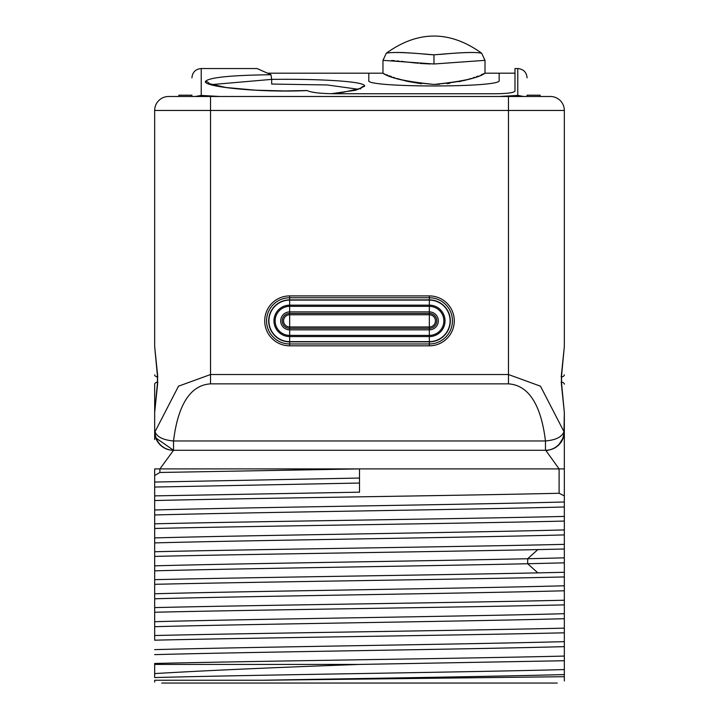 <?xml version="1.0" encoding="UTF-8"?>
<svg xmlns="http://www.w3.org/2000/svg" width="719" height="719" viewBox="0 0 719 719"><rect width="100%" height="100%" fill="white"/><g stroke="black" fill="none" stroke-linecap="round" stroke-linejoin="round"><path stroke-width="1.08" d="M155.735 437.871L173.531 450.283L159.897 468.905L159.897 472.473L359.5 468.905L564.334 468.905L564.334 516.422C461.499 518.884 257.501 521.347 154.666 523.809L154.666 500.532C255.766 498.114 454.821 495.688 559.103 493.27L559.103 468.905L545.712 450.283L173.288 450.283A18.622 18.622 0 0 1 154.666 431.67L154.666 412.454M173.531 450.283L173.531 440.972C163.078 440.019 156.913 436.918 155.034 431.67L154.666 431.67A18.622 18.622 0 0 0 173.288 450.283L173.531 450.283A18.622 18.496 -90 0 1 155.034 431.67L178.519 386.175L210.532 374.536L508.468 374.536L508.468 110.456L564.334 110.456L564.334 346.594L564.334 110.456A13.967 13.967 0 0 0 550.368 96.49L168.632 96.49A13.967 13.967 0 0 0 154.666 110.456L154.666 346.594L154.666 327.388L154.666 346.576L157.587 374.869L157.587 384.18L154.666 412.481L154.666 431.894M523.72 96.49L499.157 96.49L517.779 95.42L523.72 96.49M545.469 450.283L545.469 440.972L173.531 440.972C179.876 389.069 201.041 384.593 210.532 383.847L508.468 383.847L508.468 374.536L540.481 386.184L563.966 431.67A18.622 18.496 90 0 1 545.469 450.283L545.712 450.283A18.622 18.622 -90 0 0 564.334 431.67L564.334 468.905L564.334 412.472L561.413 384.18L561.413 374.869L564.334 346.576L561.566 375.758A4.656 2.292 11 0 1 561.135 376.486M564.334 516.422L564.334 680.983M564.334 560.155L564.334 572.288L564.334 560.155M564.334 576.944L564.334 588.484L564.334 576.944C461.499 579.406 257.501 581.869 154.666 584.322L154.666 640.189C257.501 637.726 461.499 635.263 564.334 632.81L564.334 656.079C461.499 658.541 257.501 661.004 154.666 663.466L154.666 673.568C206.748 670.503 275.035 667.466 359.536 664.428L154.666 664.428M564.334 621.602L564.334 604.877C461.499 607.339 257.501 609.793 154.666 612.255L154.666 635.533C257.501 633.071 461.499 630.608 564.334 628.154L564.334 621.602M564.334 590.775C467.835 593.436 251.165 596.105 154.666 598.774L154.666 607.6C257.501 605.137 461.499 602.684 564.334 600.221L564.334 588.484M563.345 437.637L563.283 437.835A4.656 4.656 49.7 0 1 563.265 437.871A18.622 18.622 0 0 1 545.712 450.283A18.622 18.622 -90 0 0 564.334 431.67L564.334 436.514M564.334 434.824L564.334 436.469M564.334 436.864L564.334 439.237M564.334 439.785L564.334 442.769M564.334 443.839L564.334 448.836M564.334 449.141L564.334 454.866M564.334 455.28L564.334 461.176M508.468 383.847C517.968 384.602 539.124 389.078 545.469 440.972C555.922 440.019 562.087 436.918 563.966 431.67L564.334 412.481L561.566 383.29A4.656 2.292 -11 0 0 561.135 382.571M157.587 374.869A4.656 2.292 169 0 0 157.425 375.758L154.666 346.576L154.666 110.456L508.468 110.456L508.468 96.49M154.666 481.928L154.666 475.502M564.334 669.569C467.835 672.238 251.165 674.898 154.666 677.568L154.666 663.466M154.666 682.133L154.666 680.255L262.453 680.255C366.393 678.359 495.634 676.462 564.334 674.566L564.334 660.734L359.536 664.428M154.666 560.155L154.666 579.667L154.666 560.155M154.666 588.484L154.666 598.774M564.334 572.288L537.848 572.872C429.782 575.137 249.223 577.402 154.666 579.667L154.666 584.322M154.666 579.667L154.666 556.398C249.223 554.133 429.782 551.868 537.848 549.595L564.334 549.01M564.334 544.355C461.499 546.817 257.501 549.28 154.666 551.743L154.666 556.398M154.666 551.743L154.666 528.465C257.501 526.002 461.499 523.54 564.334 521.077M154.666 523.809L154.666 528.465M154.666 495.876L154.666 468.905L359.5 468.905L359.5 492.182L154.666 495.876L154.666 500.532M154.666 412.194L154.666 384.18A4.656 2.328 0 0 1 157.632 382.014M168.632 96.49A13.967 13.967 90 0 0 154.666 110.456A13.967 13.967 90 0 1 168.632 96.49M157.587 384.18A4.656 2.292 -169 0 1 157.425 383.29L157.425 375.758A4.656 2.292 169 0 0 157.865 376.486M154.666 412.481L157.425 383.29A4.656 2.292 -169 0 1 157.865 382.571M155.807 438.087L155.655 437.637M154.783 433.719L154.729 433.144M155.079 435.561L155.708 437.79M561.413 384.18A4.656 2.292 -11 0 0 561.566 383.29L561.566 375.758A4.656 2.292 11 0 0 561.413 374.869M564.271 433.153L563.723 436.397M563.894 435.669L563.705 436.46M563.624 436.739L563.292 437.79M563.516 437.107L563.714 436.433M564.334 495.894L559.103 493.27M564.334 501.979C467.835 504.648 251.165 507.308 154.666 509.978M564.334 506.976C467.835 509.645 251.165 512.314 154.666 514.975M564.334 529.912C467.835 532.572 251.165 535.242 154.666 537.911M564.334 534.909C467.835 537.578 251.165 540.239 154.666 542.908M564.334 557.845L527.674 558.735C421.064 561.108 240.245 563.471 154.666 565.835M564.334 562.842L527.674 563.741C421.064 566.105 240.245 568.468 154.666 570.841M564.334 585.778C467.835 588.439 251.165 591.108 154.666 593.768M564.334 613.702C467.835 616.372 251.165 619.041 154.666 621.701M564.334 618.708C467.835 621.369 251.165 624.038 154.666 626.698M564.334 641.636C467.835 644.305 251.165 646.965 154.666 649.634M564.334 646.642C467.835 649.302 251.165 651.971 154.666 654.632M564.334 676.696L262.453 680.255M557.252 683.05L161.748 683.05M172.821 683.05L546.179 683.05M546.305 450.31L547.59 450.516M359.5 483.042L154.666 487.042M359.5 478.045L154.666 482.045M159.897 472.473L154.666 475.529M289.667 328.322L429.333 328.322A7.451 7.451 0 0 0 436.775 320.872A7.451 7.451 0 0 0 429.333 313.421L289.667 313.421A7.451 7.451 0 0 0 282.225 320.872A7.451 7.451 0 0 0 289.667 328.322L289.667 326.974L429.333 326.974A6.103 6.103 0 0 0 435.426 320.872A6.103 6.103 0 0 0 429.333 314.769L289.667 314.769A6.103 6.103 0 0 0 283.574 320.872A6.103 6.103 0 0 0 289.667 326.974L289.667 313.421A7.451 7.451 0 0 0 282.225 320.872A7.451 7.451 0 0 0 289.667 328.322L289.667 329.841L429.333 329.841A8.97 8.97 0 0 0 438.302 320.872A8.97 8.97 0 0 0 429.333 311.893L289.667 311.893A8.97 8.97 0 0 0 280.698 320.872A8.97 8.97 0 0 0 289.667 329.841L289.667 335.396L429.333 335.396A14.524 14.524 0 0 0 443.857 320.872A14.524 14.524 0 0 0 429.333 306.348L289.667 306.348A14.524 14.524 0 0 0 275.143 320.872A14.524 14.524 0 0 0 289.667 335.396L289.667 336.573L429.333 336.573A15.71 15.71 0 0 0 445.034 320.872A15.71 15.71 0 0 0 429.333 305.162L289.667 305.162A15.71 15.71 0 0 0 273.966 320.872A15.71 15.71 0 0 0 289.667 336.573L289.667 341.858L429.333 341.858A20.986 20.986 0 0 0 450.319 320.872A20.986 20.986 0 0 0 429.333 299.886L289.667 299.886A20.986 20.986 0 0 0 268.681 320.872A20.986 20.986 0 0 0 289.667 341.858L289.667 343.97L429.333 343.97A23.098 23.098 0 0 0 452.431 320.872A23.098 23.098 0 0 0 429.333 297.765L289.667 297.765A23.098 23.098 0 0 0 266.569 320.872A23.098 23.098 0 0 0 289.667 343.97L289.667 345.821L429.333 345.821A24.949 24.949 0 0 0 454.282 320.872A24.949 24.949 0 0 0 429.333 295.913L289.667 295.913A24.949 24.949 0 0 0 264.718 320.872A24.949 24.949 0 0 0 289.667 345.821M178.878 96.49L178.878 95.196L191.91 95.196L191.91 96.49M219.843 96.49L201.221 95.42L195.28 96.49M517.779 95.42L517.779 68.539L514.984 68.539L514.984 91.151C513.833 92.715 507.623 93.578 496.362 93.749L334.901 93.749C321.815 93.632 312.936 92.724 308.244 91.025L307.184 90.567C259.37 92.814 203.486 86.792 205.409 81.526C208.474 77.517 230.332 75.252 270.991 74.731L257.087 68.539L201.221 68.539C195.568 69.087 192.458 72.197 191.91 77.85M264.376 71.792L267.522 73.194L368.811 73.194L368.811 80.447C363.652 87.7 502.869 87.907 499.157 80.438L499.157 73.194L514.984 73.194M540.122 96.49L540.122 95.196L527.09 95.196L527.09 96.49M211.494 84.617L271.674 79.378L270.991 74.731M358.547 89.3L327.235 84.968L271.674 84.042L271.674 79.378M270.991 79.396C317.528 78.739 366.223 81.256 364.623 86.199L355.815 90.217L331.351 93.713M433.988 84.429C459.818 82.2 476.787 78.479 484.885 73.248C478.809 77.877 461.841 81.598 433.988 84.429C408.149 82.2 391.181 78.479 383.083 73.248C389.159 77.877 406.127 81.598 433.988 84.429L439.579 84.285M383.775 73.545L384.243 73.751M386.687 74.767L387.748 75.198M389.267 75.792L391.469 76.618M393.284 77.275L394.641 77.742M396.816 78.452L406.72 81.211M407.439 81.382L421.622 83.764M447.065 83.683L449.761 83.35M459.082 81.705L460.088 81.481M461.104 81.247L461.67 81.112M463.396 80.69L465.696 80.079M468.455 79.288L471.035 78.497M473.255 77.76L474.432 77.355M476.49 76.627L477.838 76.124M481.254 74.776L483.051 74.03M483.06 74.03L484.031 73.617M433.988 63.991L484.903 60.351L433.988 63.991L383.065 60.351L433.988 63.991L433.961 54.806M430.366 63.973L420.148 63.461M418.107 63.263L416.687 63.119M415.654 63.011L406.99 62.005M405.543 61.834L404.312 61.69M403.449 61.591L401.247 61.331M399.009 61.097L396.987 60.89M394.803 60.693L393.769 60.612M392.987 60.549L391.693 60.468M432.919 54.779L431.652 54.707M430.519 54.626L428.605 54.482M428.111 54.437L427.05 54.347M426.655 54.311L425.9 54.249M425.127 54.177L423.5 54.033M414.899 53.287L414.144 53.224M405.139 52.631L404.59 52.604M402.595 52.532L400.636 52.478M398.784 52.46L397.841 52.46M394.12 52.532L393.392 52.559M433.988 54.806C424.641 54.258 396.672 51.103 386.373 53.197C395.261 51.175 424.839 54.159 433.988 54.806C443.326 54.258 471.296 51.103 481.595 53.197C472.707 51.175 443.129 54.159 433.988 54.806M449.735 53.566L443.857 54.087M443.497 54.123L442.859 54.177M442.095 54.249L441.331 54.311M440.927 54.347L440.208 54.41M210.532 96.49L210.532 383.847M154.666 374.869A4.656 2.328 0 0 0 157.632 377.044M564.334 374.869A4.656 2.328 180 0 1 561.368 377.044M564.334 384.18A4.656 2.328 180 0 0 561.368 382.014M537.848 549.595L527.674 558.735L527.674 563.741L537.848 572.872M429.333 295.913L429.333 300.102L289.667 300.102L289.667 313.421M289.667 295.913L289.667 300.102A20.77 20.77 0 0 0 268.906 320.872A20.77 20.77 0 0 0 289.667 341.642L429.333 341.642L429.333 345.821M429.333 313.421L429.333 300.102A20.77 20.77 0 0 1 450.094 320.872A20.77 20.77 0 0 1 429.333 341.642L429.333 328.322A7.451 7.451 0 0 0 436.775 320.872A7.451 7.451 0 0 0 429.333 313.421L429.333 328.322M201.221 95.42L201.221 68.539M205.409 81.526A4.656 4.629 0 0 1 209.445 83.844M364.623 86.199A4.656 4.629 180 0 0 360.579 88.536M154.675 432.299L155.142 435.849M155.196 436.056L155.52 437.233M155.124 435.768L155.259 436.316M564.325 432.299L563.858 435.849M563.804 436.056L563.507 437.152M564.217 433.719L564.118 434.465M564.289 432.892L563.283 437.817L558.492 445.205M564.334 465.463L564.334 459.783M564.334 454.974L564.334 437.26M564.334 432.461L564.334 431.697M564.325 432.245L564.271 433.189M563.265 437.871L563.04 438.482M562.393 439.929L561.449 441.619M561.377 441.727L561.063 442.203M560.991 442.311L559.795 443.839M559.715 443.938L559.265 444.432M547.114 450.238L545.793 450.283M154.666 431.697L154.666 439.525M156.104 438.842L156.4 439.507M157.65 441.763L157.955 442.23M157.973 442.257L158.629 443.147M154.675 432.11L154.729 433.189M517.779 68.539C523.432 69.087 526.542 72.188 527.09 77.85M330.839 93.704L343.233 92.311L361.028 88.284L360.48 88.94M209.544 84.249L208.995 83.602L225.964 87.502L255.416 90.172L284.742 90.945L306.986 90.531M499.157 73.194L485.001 73.194L485.001 60.36L481.649 53.206C449.878 30.342 418.099 30.342 386.319 53.206L382.966 60.36L382.966 73.194L368.811 73.194"/></g></svg>
